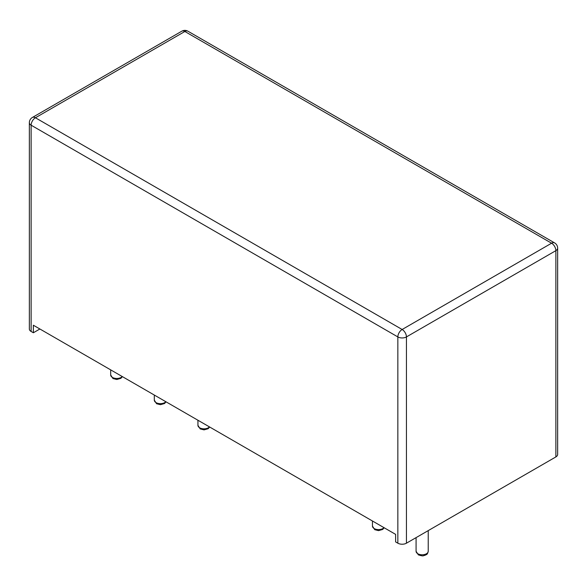<?xml version="1.0" encoding="UTF-8"?>
<svg xmlns="http://www.w3.org/2000/svg" width="587" height="587" viewBox="0 0 587 587"><rect width="100%" height="100%" fill="white"/><g stroke="black" fill="none" stroke-linecap="round" stroke-linejoin="round"><path stroke-width="0.88" d="M39.887 328.991L33.364 332.763L33.364 325.227L395.616 534.368L395.616 541.911L397.847 543.195A6.075 3.507 0 0 0 406.439 543.195L406.439 336.923A6.075 3.507 180 0 1 397.847 336.923L31.126 125.2A6.075 3.507 180 0 1 29.35 122.72L29.35 328.991A6.075 3.507 0 0 0 31.126 331.472L31.126 125.2A6.075 3.507 120 0 1 35.425 117.767L184.861 31.485L551.575 243.209A6.075 3.507 -60 0 1 554.612 242.908L187.891 31.184A6.075 6.075 0 0 0 181.823 31.184A6.075 3.507 -120 0 1 184.861 31.485A6.075 3.507 -60 0 1 187.891 31.184M33.364 332.763L31.126 331.472M555.874 456.921L555.874 250.649A6.075 3.507 180 0 0 557.65 248.169L557.65 454.441A6.075 3.507 180 0 1 555.874 456.921L406.439 543.195M122.419 376.641L120.878 378.344L116.784 379.496L112.961 378.549L110.679 374.961A6.075 3.507 0 0 0 112.462 377.441A6.075 3.507 0 0 0 122.199 376.516M397.847 543.195L397.847 336.923A6.075 3.507 120 0 1 402.139 329.49L35.425 117.767A6.075 3.507 -120 0 0 32.388 117.466A6.075 6.075 0 0 0 29.35 122.72M209.676 427.02L208.136 428.723L204.041 429.867L200.218 428.928L197.936 425.34A6.075 3.507 0 0 0 199.719 427.813A6.075 3.507 0 0 0 209.456 426.888M384.192 527.772L382.643 529.474L378.549 530.626L374.733 529.679L372.452 526.091A6.075 3.507 0 0 0 374.227 528.571A6.075 3.507 0 0 0 383.964 527.647M428.224 551.281C427.725 553.446 427.072 554.568 426.272 554.664L424.658 555.434C422.919 555.368 424.511 556.792 418.362 554.869L416.08 551.281A6.075 3.507 0 0 0 417.856 553.761A6.075 3.507 0 0 0 424.474 554.517A6.075 3.507 0 0 0 428.224 551.281L428.224 530.619M166.048 401.831L164.507 403.533L160.412 404.678L156.59 403.739L154.308 400.151A6.075 3.507 0 0 0 156.091 402.631A6.075 3.507 0 0 0 165.828 401.706M551.575 243.209A6.075 3.507 60 0 1 555.874 250.649L406.439 336.923A6.075 3.507 60 0 0 402.139 329.49L551.575 243.209M110.679 374.961L110.679 369.869M197.936 425.34L197.936 420.241M372.452 526.091L372.452 520.999M416.08 551.281L416.08 537.626M154.308 400.151L154.308 395.051M557.65 248.169A6.075 6.075 0 0 0 554.612 242.908M32.388 117.466L181.823 31.184"/></g></svg>
